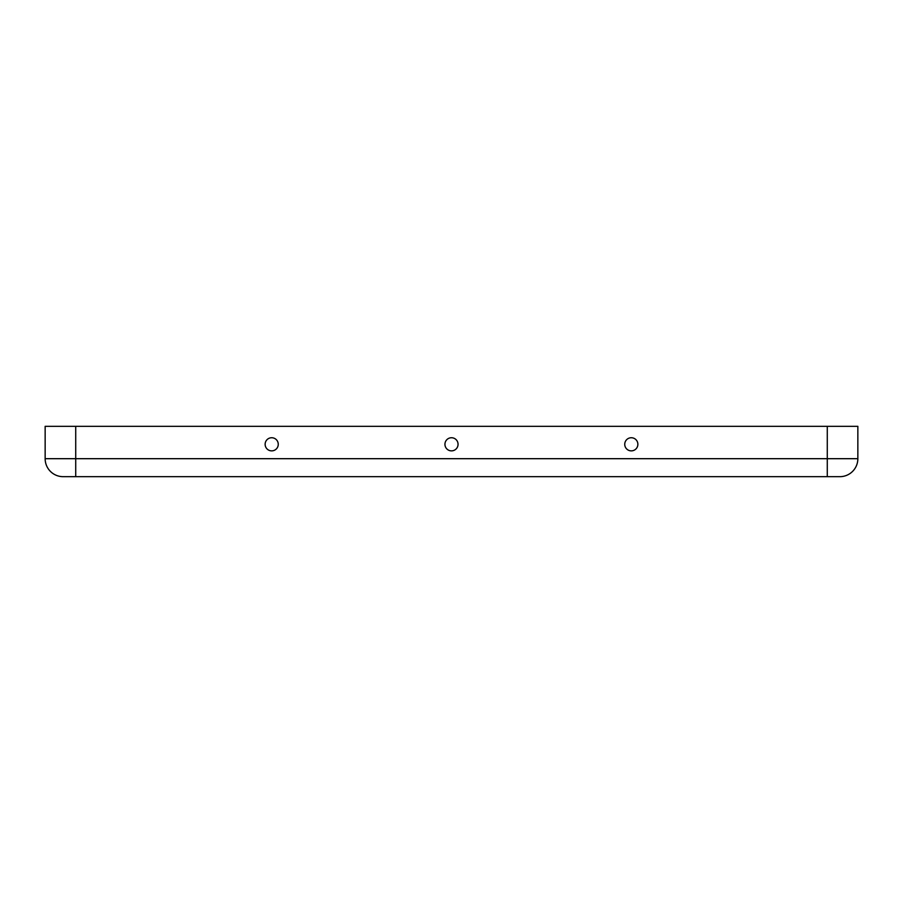 <?xml version="1.0" encoding="UTF-8"?>
<svg xmlns="http://www.w3.org/2000/svg" width="903" height="903" viewBox="0 0 903 903"><rect width="100%" height="100%" fill="white"/><g stroke="black" fill="none" stroke-linecap="round" stroke-linejoin="round"><path stroke-width="1.35" d="M631.299 437.741A6.558 6.558 0 0 1 637.868 444.31A6.558 6.558 0 0 1 631.299 450.868A6.558 6.558 0 0 1 624.741 444.31A6.558 6.558 0 0 1 631.299 437.741M271.701 450.868A6.558 6.558 0 0 0 278.259 444.31A6.558 6.558 0 0 0 271.701 437.741A6.558 6.558 0 0 0 265.132 444.31A6.558 6.558 0 0 0 271.701 450.868M451.5 450.868A6.558 6.558 0 0 0 458.058 444.31A6.558 6.558 0 0 0 451.5 437.741A6.558 6.558 0 0 0 444.942 444.31A6.558 6.558 0 0 0 451.5 450.868M839.869 476.671L63.131 476.671A17.981 17.981 0 0 1 45.15 458.69L45.15 426.329L857.85 426.329L857.85 458.69A17.981 17.981 0 0 1 839.869 476.671A17.981 17.981 0 0 0 857.85 458.69L45.15 458.69A17.981 17.981 0 0 0 63.131 476.671M75.717 476.671L75.717 426.329M827.283 476.671L827.283 426.329"/></g></svg>
